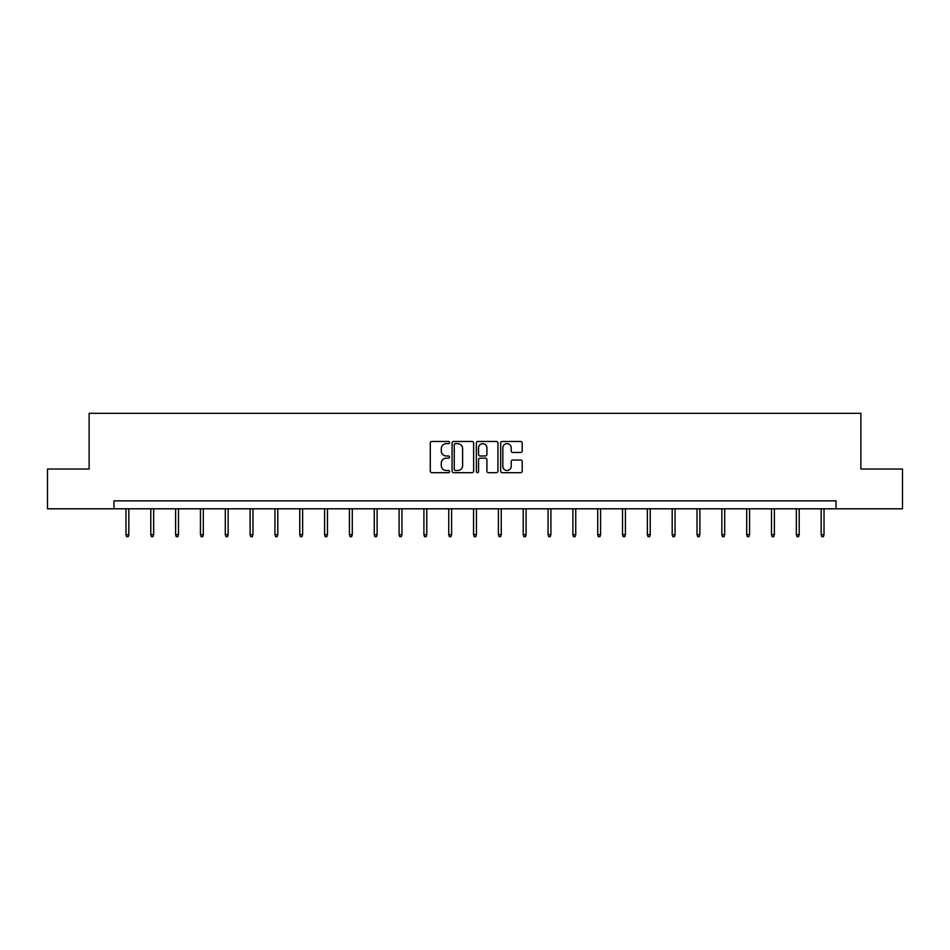 <?xml version="1.0" encoding="UTF-8"?>
<svg xmlns="http://www.w3.org/2000/svg" width="950" height="950" viewBox="0 0 950 950"><rect width="100%" height="100%" fill="white"/><g stroke="black" fill="none" stroke-linecap="round" stroke-linejoin="round"><path stroke-width="1.43" d="M449.54 442.546A1.093 1.093 0 0 0 448.447 441.453L431.846 441.453A1.568 1.568 0 0 0 430.279 443.021L430.279 471.141A1.568 1.568 0 0 0 431.846 472.696L448.447 472.696A1.093 1.093 0 0 0 449.54 471.604A1.093 1.093 0 0 0 448.447 470.511L446.298 470.511A4.999 4.999 0 0 1 441.299 465.512L441.299 463.173A4.999 4.999 0 0 1 446.298 458.173L448.447 458.173A1.093 1.093 0 0 0 449.54 457.081A1.093 1.093 0 0 0 448.447 455.988L446.298 455.988A4.999 4.999 0 0 1 441.299 450.989L441.299 448.637A4.999 4.999 0 0 1 446.298 443.638L448.447 443.638A1.093 1.093 0 0 0 449.54 442.546M520.659 452.473A1.568 1.568 0 0 0 522.215 450.906L522.215 443.021A1.568 1.568 0 0 0 520.659 441.453L502.218 441.453A1.568 1.568 0 0 0 500.662 443.021L500.662 471.141A1.568 1.568 0 0 0 502.218 472.696L520.659 472.696A1.568 1.568 0 0 0 522.215 471.141L522.215 461.605A1.568 1.568 0 0 0 520.659 460.049L512.763 460.049A1.568 1.568 0 0 0 511.207 461.605L511.207 466.331A4.18 4.18 0 0 1 507.027 470.511A4.18 4.18 0 0 1 502.847 466.331L502.847 447.818A4.18 4.18 0 0 1 507.027 443.638A4.18 4.18 0 0 1 511.207 447.818L511.207 450.906A1.568 1.568 0 0 0 512.763 452.473L520.659 452.473M113.952 508.808L47.5 508.808L47.5 469.015L89.122 469.015L89.122 413.309L860.878 413.309L860.878 469.015L902.5 469.015L902.5 508.808L836.047 508.808L836.047 500.852L113.952 500.852L113.952 508.808L836.047 508.808M473.634 443.021A1.568 1.568 0 0 0 472.067 441.453L453.637 441.453A1.568 1.568 0 0 0 452.069 443.021L452.069 471.141A1.568 1.568 0 0 0 453.637 472.696L472.067 472.696A1.568 1.568 0 0 0 473.634 471.141L473.634 443.021M477.933 441.453L496.363 441.453A1.568 1.568 0 0 1 497.931 443.021L497.931 471.141A1.568 1.568 0 0 1 496.363 472.696L488.478 472.696A1.568 1.568 0 0 1 486.911 471.141L486.911 459.729A1.568 1.568 0 0 0 485.355 458.173L480.118 458.173A1.568 1.568 0 0 0 478.551 459.729L478.551 471.604A1.093 1.093 0 0 1 477.458 472.696A1.093 1.093 0 0 1 476.366 471.604L476.366 443.021A1.568 1.568 0 0 1 477.933 441.453M455.359 443.638A1.093 1.093 0 0 0 454.266 444.742L454.266 469.419A1.093 1.093 0 0 0 455.359 470.511L457.615 470.511A4.999 4.999 0 0 0 462.614 465.512L462.614 448.637A4.999 4.999 0 0 0 457.615 443.638L455.359 443.638M486.911 447.901A4.18 4.18 0 0 0 482.731 443.721A4.18 4.18 0 0 0 478.551 447.901L478.551 454.421A1.568 1.568 0 0 0 480.118 455.988L485.355 455.988A1.568 1.568 0 0 0 486.911 454.421L486.911 447.901M128.832 534.624L128.191 536.691L126.599 536.691L125.97 534.624L128.832 534.624L128.832 508.808M125.97 534.624L125.97 508.808M153.662 534.624L153.021 536.691L151.43 536.691L150.789 534.624L153.662 534.624L153.662 508.808M150.789 534.624L150.789 508.808M178.493 534.624L177.852 536.691L176.261 536.691L175.619 534.624L178.493 534.624L178.493 508.808M175.619 534.624L175.619 508.808M203.312 534.624L202.683 536.691L201.091 536.691L200.45 534.624L203.312 534.624L203.312 508.808M200.45 534.624L200.45 508.808M228.143 534.624L227.513 536.691L225.922 536.691L225.281 534.624L228.143 534.624L228.143 508.808M225.281 534.624L225.281 508.808M252.973 534.624L252.332 536.691L250.741 536.691L250.111 534.624L252.973 534.624L252.973 508.808M250.111 534.624L250.111 508.808M277.804 534.624L277.163 536.691L275.571 536.691L274.942 534.624L277.804 534.624L277.804 508.808M274.942 534.624L274.942 508.808M302.634 534.624L301.993 536.691L300.402 536.691L299.761 534.624L302.634 534.624L302.634 508.808M299.761 534.624L299.761 508.808M327.465 534.624L326.824 536.691L325.233 536.691L324.591 534.624L327.465 534.624L327.465 508.808M324.591 534.624L324.591 508.808M352.284 534.624L351.654 536.691L350.063 536.691L349.422 534.624L352.284 534.624L352.284 508.808M349.422 534.624L349.422 508.808M377.114 534.624L376.485 536.691L374.894 536.691L374.253 534.624L377.114 534.624L377.114 508.808M374.253 534.624L374.253 508.808M401.945 534.624L401.304 536.691L399.713 536.691L399.083 534.624L401.945 534.624L401.945 508.808M399.083 534.624L399.083 508.808M426.776 534.624L426.134 536.691L424.543 536.691L423.914 534.624L426.776 534.624L426.776 508.808M423.914 534.624L423.914 508.808M451.606 534.624L450.965 536.691L449.374 536.691L448.744 534.624L451.606 534.624L451.606 508.808M448.744 534.624L448.744 508.808M476.437 534.624L475.796 536.691L474.204 536.691L473.563 534.624L476.437 534.624L476.437 508.808M473.563 534.624L473.563 508.808M501.256 534.624L500.626 536.691L499.035 536.691L498.394 534.624L501.256 534.624L501.256 508.808M498.394 534.624L498.394 508.808M526.086 534.624L525.457 536.691L523.866 536.691L523.224 534.624L526.086 534.624L526.086 508.808M523.224 534.624L523.224 508.808M550.917 534.624L550.288 536.691L548.696 536.691L548.055 534.624L550.917 534.624L550.917 508.808M548.055 534.624L548.055 508.808M575.747 534.624L575.106 536.691L573.515 536.691L572.886 534.624L575.747 534.624L575.747 508.808M572.886 534.624L572.886 508.808M600.578 534.624L599.937 536.691L598.346 536.691L597.716 534.624L600.578 534.624L600.578 508.808M597.716 534.624L597.716 508.808M625.409 534.624L624.768 536.691L623.176 536.691L622.535 534.624L625.409 534.624L625.409 508.808M622.535 534.624L622.535 508.808M650.239 534.624L649.598 536.691L648.007 536.691L647.366 534.624L650.239 534.624L650.239 508.808M647.366 534.624L647.366 508.808M675.058 534.624L674.429 536.691L672.837 536.691L672.196 534.624L675.058 534.624L675.058 508.808M672.196 534.624L672.196 508.808M699.889 534.624L699.259 536.691L697.668 536.691L697.027 534.624L699.889 534.624L699.889 508.808M697.027 534.624L697.027 508.808M724.719 534.624L724.078 536.691L722.487 536.691L721.857 534.624L724.719 534.624L724.719 508.808M721.857 534.624L721.857 508.808M749.55 534.624L748.909 536.691L747.318 536.691L746.688 534.624L749.55 534.624L749.55 508.808M746.688 534.624L746.688 508.808M774.381 534.624L773.739 536.691L772.148 536.691L771.507 534.624L774.381 534.624L774.381 508.808M771.507 534.624L771.507 508.808M799.211 534.624L798.57 536.691L796.979 536.691L796.337 534.624L799.211 534.624L799.211 508.808M796.337 534.624L796.337 508.808M824.03 534.624L823.401 536.691L821.809 536.691L821.168 534.624L824.03 534.624L824.03 508.808M821.168 534.624L821.168 508.808"/></g></svg>

